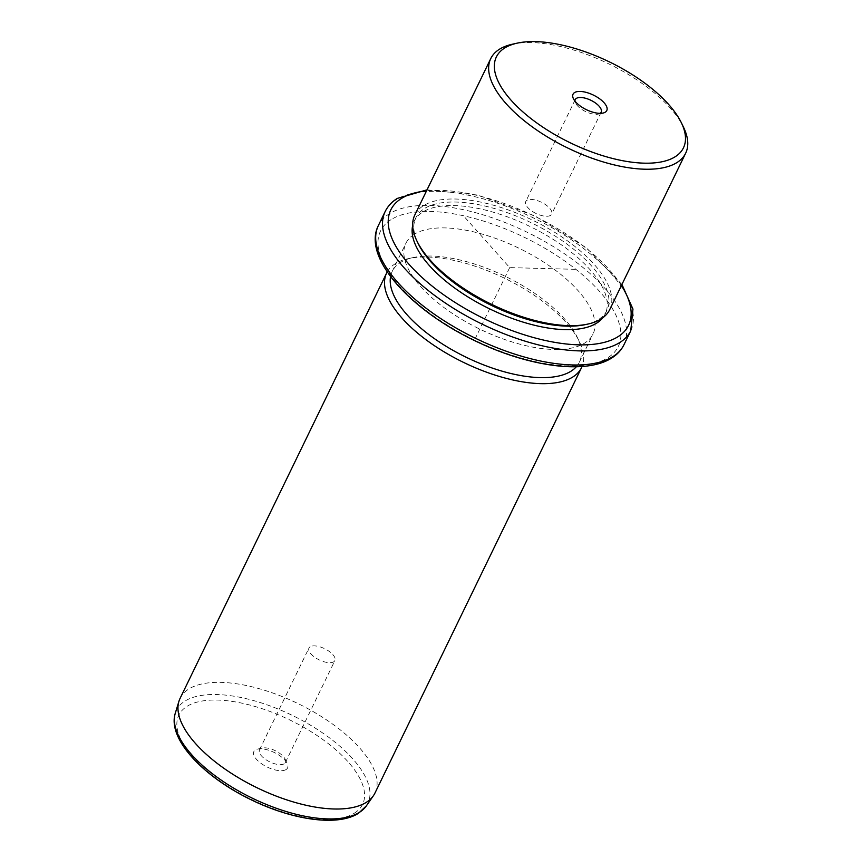 <?xml version="1.0" encoding="UTF-8"?>
<svg xmlns="http://www.w3.org/2000/svg" width="863" height="863" viewBox="0 0 863 863"><rect width="100%" height="100%" fill="white"/><g stroke="black" fill="none" stroke-linecap="round" stroke-linejoin="round"><path stroke-width="0.65" stroke-dasharray="4.32 3.24" d="M537.336 200.604A14.401 6.224 -154.1 0 1 551.662 214.143A14.401 6.224 -154.1 0 1 540.065 215.103A14.401 6.224 -154.1 0 1 525.75 201.554A14.401 6.224 -154.1 0 1 537.336 200.604M600.141 113.344A14.401 6.224 -154.1 0 1 598.275 114.11A14.401 6.224 -154.1 0 1 589.569 113.15A14.401 6.224 25.9 0 1 575.535 103.064L573.42 98.695M512.46 44.196A108.328 46.807 -154.1 0 1 608.652 63.797A108.328 46.807 -154.1 0 1 683.539 127.26M609.699 309.655A108.328 46.807 25.9 0 0 545.2 226.742A108.328 46.807 25.9 0 0 423.366 205.761A108.328 46.807 25.9 0 0 414.801 215.016M585.621 324.564A106.16 45.868 25.9 0 0 598.49 319.547A106.16 45.868 25.9 0 0 606.894 310.464A106.16 45.868 25.9 0 0 543.679 229.213A106.16 45.868 25.9 0 0 424.294 208.641A106.16 45.868 25.9 0 0 415.89 217.724A106.16 45.868 25.9 0 0 417.962 243.161M602.773 317.778A106.16 45.868 25.9 0 0 605.19 313.981A106.16 45.868 25.9 0 0 541.975 232.73A106.16 45.868 25.9 0 0 422.59 212.158A106.16 45.868 25.9 0 0 414.186 221.241A106.16 45.868 25.9 0 0 412.687 225.48M414.121 234.38A103.992 44.941 25.9 0 0 405.89 243.28A103.992 44.941 25.9 0 0 467.811 322.87A103.992 44.941 25.9 0 0 584.758 343.021A103.992 44.941 25.9 0 0 592.989 334.121A103.992 44.941 25.9 0 0 531.079 254.531A103.992 44.941 25.9 0 0 414.121 234.38M576.322 366.764A103.992 44.941 25.9 0 0 579.343 362.244A103.992 44.941 25.9 0 0 577.304 337.325A103.992 44.941 25.9 0 0 505.416 276.397A103.992 44.941 25.9 0 0 413.075 257.584A103.992 44.941 25.9 0 0 400.464 262.503A103.992 44.941 25.9 0 0 392.234 271.392A103.992 44.941 25.9 0 0 390.561 276.559M387.228 271.877A108.328 46.807 -154.1 0 1 395.211 263.754A108.328 46.807 -154.1 0 1 408.339 258.63A108.328 46.807 -154.1 0 1 504.531 278.231A108.328 46.807 -154.1 0 1 579.407 341.694A108.328 46.807 -154.1 0 1 582.05 366.484M374.984 793.011A108.328 46.807 25.9 0 0 310.497 710.098A108.328 46.807 25.9 0 0 188.663 689.106A108.328 46.807 25.9 0 0 180.087 698.372M286.084 769.537A18.738 8.091 25.9 0 0 287.196 763.442A18.738 8.091 25.9 0 0 274.251 752.471A18.738 8.091 25.9 0 0 257.616 749.084A18.738 8.091 25.9 0 0 255.34 749.969A18.738 8.091 25.9 0 0 262.945 764.672A18.738 8.091 25.9 0 0 286.084 769.537M284.24 763.755A14.401 6.224 -154.1 0 1 268.037 760.972A14.401 6.224 -154.1 0 1 259.461 749.947A14.401 6.224 -154.1 0 1 260.604 748.717A14.401 6.224 -154.1 0 1 262.352 748.038A14.401 6.224 -154.1 0 1 275.135 750.637A14.401 6.224 -154.1 0 1 285.092 759.073A14.401 6.224 -154.1 0 1 285.373 762.525A14.401 6.224 -154.1 0 1 284.24 763.755M310.108 646.775A14.401 6.224 25.9 0 0 308.965 648.005A14.401 6.224 25.9 0 0 317.541 659.019A14.401 6.224 25.9 0 0 333.733 661.813A14.401 6.224 25.9 0 0 334.876 660.583A14.401 6.224 25.9 0 0 326.3 649.559A14.401 6.224 25.9 0 0 310.108 646.775M574.974 101.122A14.401 6.224 25.9 0 0 575.535 103.064M575.287 269.321L509.688 267.606L464.51 216.969M509.688 267.606L475.545 337.918M621.425 285.502A132.158 57.109 25.9 0 0 426.527 190.863M630.767 330.745A136.494 58.975 25.9 0 0 549.494 226.279A136.494 58.975 25.9 0 0 395.998 199.828A136.494 58.975 25.9 0 0 385.189 211.5M623.938 344.812A136.494 58.975 25.9 0 0 542.665 240.335A136.494 58.975 25.9 0 0 389.17 213.895A136.494 58.975 25.9 0 0 378.361 225.567M391.015 219.677A132.158 57.109 25.9 0 0 444.672 323.442A132.158 57.109 25.9 0 0 607.865 357.724A132.158 57.109 25.9 0 0 554.219 253.97A132.158 57.109 25.9 0 0 391.015 219.677M366.344 805.891A106.419 45.987 25.9 0 0 307.638 723.518A106.419 45.987 25.9 0 0 184.876 701.144A106.419 45.987 25.9 0 0 175.318 713.129M354.499 813.097A102.125 44.132 25.9 0 0 313.042 732.914A102.125 44.132 25.9 0 0 186.926 706.409A102.125 44.132 25.9 0 0 228.382 786.592A102.125 44.132 25.9 0 0 354.499 813.097M601.155 112.201L551.662 214.143M605.19 313.981L606.894 310.464M414.186 221.241L415.89 217.724M621.921 284.466L586.452 247.843L534.812 215.858L477.746 195.049L427.023 189.838M579.343 362.244L592.989 334.121M392.234 271.392L405.89 243.28M413.075 257.584L408.339 258.63M577.304 337.325L579.407 341.694M262.352 748.038L257.616 749.084M285.092 759.073L287.196 763.442M259.461 749.947L308.965 648.005M285.373 762.525L334.876 660.583M598.275 114.11L603.01 113.064M575.243 99.612L525.75 201.554"/><path stroke-width="1.29" d="M574.974 101.122A14.401 6.224 25.9 0 1 575.243 99.612A14.401 6.224 25.9 0 1 586.84 98.652A14.401 6.224 -154.1 0 1 601.155 112.201A14.401 6.224 -154.1 0 1 600.141 113.344M675.233 156.71A103.992 44.941 25.9 0 0 681.425 122.891A103.992 44.941 25.9 0 0 609.537 61.963A103.992 44.941 25.9 0 0 517.196 43.15A103.992 44.941 25.9 0 0 504.596 48.069A103.992 44.941 25.9 0 0 546.808 129.72A103.992 44.941 25.9 0 0 675.233 156.71M591.684 111.823A18.738 8.091 25.9 0 0 603.01 113.064A18.738 8.091 25.9 0 0 605.157 104.056A18.738 8.091 25.9 0 0 588.135 92.956A18.738 8.091 25.9 0 0 573.42 98.695A18.738 8.091 25.9 0 0 591.684 111.823M681.425 122.891L683.539 127.26A108.328 46.807 -154.1 0 1 685.654 153.226A108.328 46.807 -154.1 0 1 677.077 162.481A108.328 46.807 -154.1 0 1 555.254 141.5A108.328 46.807 -154.1 0 1 490.756 58.587A108.328 46.807 -154.1 0 1 499.332 49.32A108.328 46.807 -154.1 0 1 512.46 44.196L517.196 43.15M490.756 58.587L414.801 215.016A108.328 46.807 25.9 0 0 416.915 240.971A108.328 46.807 25.9 0 0 491.802 304.445A108.328 46.807 25.9 0 0 587.983 324.046A108.328 46.807 25.9 0 0 601.123 318.922A108.328 46.807 25.9 0 0 609.699 309.655L685.654 153.226M416.915 240.971L417.962 243.161A106.16 45.868 25.9 0 0 491.36 305.362A106.16 45.868 25.9 0 0 585.621 324.564L587.983 324.046M412.687 225.48A106.16 45.868 25.9 0 0 481.921 304.952A106.16 45.868 25.9 0 0 596.786 323.053A106.16 45.868 25.9 0 0 602.773 317.778M390.561 276.559A103.992 44.941 25.9 0 0 459.612 353.949A103.992 44.941 25.9 0 0 571.112 371.144A103.992 44.941 25.9 0 0 576.322 366.764M582.05 366.484A108.328 46.807 -154.1 0 1 581.533 367.66A108.328 46.807 -154.1 0 1 572.956 376.915A108.328 46.807 -154.1 0 1 451.133 355.934A108.328 46.807 -154.1 0 1 386.635 273.021A108.328 46.807 -154.1 0 1 387.228 271.877M386.635 273.021L180.087 698.372A108.328 46.807 25.9 0 0 178.932 701.317A108.328 46.807 25.9 0 0 247.778 783.021A108.328 46.807 25.9 0 0 366.419 802.266A108.328 46.807 25.9 0 0 373.388 795.74A108.328 46.807 25.9 0 0 374.984 793.011L581.533 367.66M426.527 190.863A132.158 57.109 25.9 0 0 401.263 198.576A132.158 57.109 25.9 0 0 454.909 302.341A132.158 57.109 25.9 0 0 618.113 336.635A132.158 57.109 25.9 0 0 621.425 285.502M427.023 189.838L397.228 198.436C391.813 201.856 387.8 206.214 385.189 211.5A136.494 58.975 25.9 0 0 466.462 315.966A136.494 58.975 25.9 0 0 619.958 342.417A136.494 58.975 25.9 0 0 630.767 330.745L632.957 309.062L621.921 284.466M623.938 344.812C621.328 350.098 617.315 354.456 611.899 357.875C586.193 374.79 528.566 366.753 475.481 341.014C410.098 310.011 362.136 257.325 378.361 225.567A136.494 58.975 25.9 0 0 459.634 330.033A136.494 58.975 25.9 0 0 613.129 356.473A136.494 58.975 25.9 0 0 623.938 344.812L630.767 330.745M366.344 805.891L358.523 813.237C338.102 826.592 293.388 820.217 252.093 800.238C203.625 777.088 167.034 738.89 175.318 713.129A106.419 45.987 25.9 0 0 242.945 793.399A106.419 45.987 25.9 0 0 359.483 812.31A106.419 45.987 25.9 0 0 366.344 805.891L373.388 795.74M378.361 225.567L385.189 211.5M175.318 713.129L178.932 701.317"/></g></svg>
